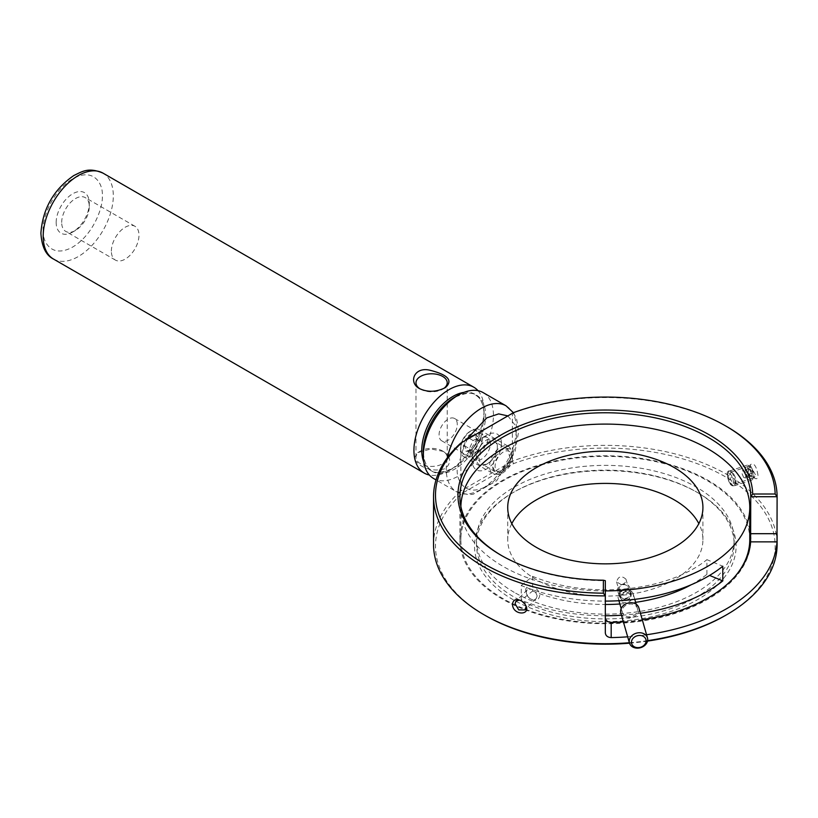 <?xml version="1.0" encoding="UTF-8"?>
<svg xmlns="http://www.w3.org/2000/svg" width="818" height="818" viewBox="0 0 818 818"><rect width="100%" height="100%" fill="white"/><g stroke="black" fill="none" stroke-linecap="round" stroke-linejoin="round"><path stroke-width="0.61" stroke-dasharray="4.09 3.07" d="M697.805 492.733L697.805 492.733A130.788 75.512 180 0 1 697.805 599.522A130.788 75.512 180 0 1 512.845 599.522A130.788 75.512 180 0 1 512.835 492.733A130.788 75.512 180 0 1 697.805 492.733L696.425 491.935A128.835 74.387 180 0 1 734.155 544.532A128.835 74.387 180 0 1 654.625 613.255A128.835 74.387 180 0 1 514.225 597.13A128.835 74.387 180 0 1 476.485 544.532A128.835 74.387 180 0 1 514.215 491.935A128.835 74.387 180 0 1 696.425 491.935L697.805 492.733M725.413 615.463A169.827 98.048 0 0 0 737.591 484.634A169.827 98.048 0 0 0 513.592 463.612L462.395 493.172A169.827 98.048 0 0 0 485.238 615.463M629.502 643.183A169.827 98.048 0 0 0 647.508 641.107M513.592 463.612L512.365 461.137A171.78 99.172 180 0 1 687.601 457.477A171.78 99.172 180 0 1 777.1 544.532M647.6 640.658A171.78 99.172 180 0 1 629.369 642.733M433.54 544.532A171.78 99.172 180 0 1 460.861 490.872L462.395 493.172M513.592 412.609L512.365 413.315L512.365 461.137L460.861 490.872L460.861 443.049L512.365 413.315A171.78 99.172 180 0 1 726.793 426.597M514.225 592.344A128.835 74.387 180 0 1 476.485 539.757A128.835 74.387 180 0 1 605.32 465.37A128.835 74.387 180 0 1 734.155 539.757A128.835 74.387 180 0 1 654.625 608.469A128.835 74.387 180 0 1 514.225 592.344M646.578 634.748A171.78 99.172 180 0 1 627.672 636.813M757.979 475.146C756.405 465.79 753.818 462.323 750.218 464.767C749.574 470.258 751.2 474.808 755.106 478.418C756.926 479.338 757.887 478.244 757.979 475.146M486.812 464.092A14.836 8.569 -60 0 1 476.321 458.039A14.836 8.569 -60 0 1 486.812 439.869A14.836 8.569 -60 0 1 497.303 445.922A14.836 8.569 -60 0 1 486.812 464.092L488.193 463.295A12.883 7.434 -60 0 1 481.751 463.929A12.883 7.434 -60 0 1 481.751 449.051A12.883 7.434 -60 0 1 494.634 441.618A12.883 7.434 -60 0 1 497.303 447.518A12.883 7.434 -60 0 1 488.193 463.295L486.812 464.092M749.769 530.044A145.43 83.957 0 0 0 596.895 455.933A145.43 83.957 0 0 0 459.89 539.757A145.43 83.957 0 0 0 502.487 599.124A145.43 83.957 0 0 0 660.975 617.324A145.43 83.957 0 0 0 750.75 539.757A145.43 83.957 0 0 0 750.73 538.551M501.802 555.688A145.43 83.957 180 0 0 502.487 556.087L502.487 556.087A145.43 83.957 180 0 0 605.32 580.678L605.32 632.876M642.253 619.686A145.43 83.957 180 0 1 623.357 621.792M521.772 601.087L524.502 603.541L525.872 607.283M755.423 474.757L750.423 465.677L749.176 468.509L753.245 477.313L754.37 477.528L755.423 474.757M502.692 449.021L502.671 449.041C496.076 454.031 492.814 460.544 492.886 468.581C495.626 477.436 501.434 476.444 510.309 465.595C515.902 452.139 513.356 446.618 502.692 449.021M525.718 590.903C525.095 582.232 540.074 587.212 539.727 595.565C538.643 600.76 535.279 601.7 529.635 598.367L527.487 596.056L525.718 590.903M735.116 482.763C734.84 477.651 733.276 473.816 730.423 471.26C728.327 470.238 727.202 471.373 727.028 474.665C728.828 483.694 731.384 487.252 734.717 485.34L735.116 482.763M537.15 596.005C535.258 590.115 531.976 588.06 527.293 589.829C525.902 591.516 526.035 593.694 527.702 596.363L529.348 598.132C531.976 600.034 534.236 600.207 536.127 598.653L537.15 596.005M729.636 475.023L730.903 472.18L732.304 472.456C735.198 475.595 736.282 479.195 735.576 483.233L734.85 484.031C732.233 483.448 730.494 480.442 729.636 475.023M501.311 470.861L495.115 471.649L492.753 466.914L494.818 457.364L501.311 449.828A12.883 7.434 -60 0 1 501.322 449.818L508.029 449.348L510.197 459.777L501.311 470.861M491.577 457.845A15.614 9.018 -60 0 1 508.428 446.423A15.614 9.018 -60 0 1 511.659 453.571A15.614 9.018 -60 0 1 509.655 462.047A15.614 9.018 -60 0 1 500.616 472.702A15.614 9.018 -60 0 1 492.814 473.469A15.614 9.018 -60 0 1 491.577 457.845M462.589 441.106A15.614 9.018 120 0 0 460.585 449.583A15.614 9.018 120 0 0 463.826 456.741A15.614 9.018 120 0 0 479.44 447.722A15.614 9.018 120 0 0 479.44 429.685A15.614 9.018 120 0 0 471.628 430.462A15.614 9.018 120 0 0 462.589 441.106M510.156 463.121A11.708 6.759 -60 0 1 503.377 471.107A11.708 6.759 -60 0 1 495.094 466.321A11.708 6.759 -60 0 1 503.377 451.976A11.708 6.759 -60 0 1 511.659 456.761A11.708 6.759 -60 0 1 510.156 463.121M462.344 440.575A13.661 7.894 120 0 0 460.585 447.988A13.661 7.894 120 0 0 470.248 453.571A13.661 7.894 120 0 0 479.91 436.832A13.661 7.894 120 0 0 470.248 431.26A13.661 7.894 120 0 0 462.344 440.575M475.902 443.724A9.765 5.634 120 0 0 477.15 438.724A9.765 5.634 120 0 0 470.34 434.399A9.765 5.634 120 0 0 463.346 446.495A9.765 5.634 120 0 0 470.503 450.237A9.765 5.634 120 0 0 475.902 443.724M476.107 444.235L471.741 449.46L467.098 450.851L464.409 445.728L468.07 437.589L474.42 434.562L477.109 439.685L476.107 444.235M477.15 438.724L477.109 439.685L482.119 442.579L478.458 450.728L473.448 447.824M464.409 445.728L469.42 448.622L473.08 440.483L468.07 437.589M474.42 434.562L479.43 437.466L482.119 442.579M473.08 440.483L479.43 437.466M467.098 450.851L472.109 453.745L469.42 448.622M478.458 450.728L472.109 453.745M460.882 506.485A144.449 83.395 0 0 0 460.871 507.497A144.449 83.395 0 0 0 605.32 590.893M749.769 539.757A144.449 83.395 0 0 0 747.826 526.117A144.449 83.395 0 0 0 593.469 456.638A144.449 83.395 0 0 0 460.871 539.757A144.449 83.395 0 0 0 573.029 621.036A144.449 83.395 0 0 0 735.331 576.097M640.402 613.255A144.449 83.395 180 0 1 621.475 615.228M605.32 615.76A144.449 83.395 180 0 1 521.26 600.177L521.26 585.514A144.449 83.395 0 0 0 605.32 601.097M511.802 523.622A97.598 56.35 0 0 0 507.722 539.757A97.598 56.35 0 0 0 605.32 596.107A97.598 56.35 0 0 0 702.918 539.757A97.598 56.35 0 0 0 701.609 530.534A97.598 56.35 0 0 0 698.838 523.622M621.281 584.604L616.578 581.895C618.316 576.199 621.445 575.299 625.954 579.205C626.271 582.048 624.717 583.847 621.281 584.604M521.26 585.514L532.62 576.353L532.62 591.015L521.26 600.177M691.108 584.798A124.929 72.127 0 0 0 706.916 574.338L709.564 575.422M532.62 591.015A124.929 72.127 0 0 0 605.32 604.482M619.87 603.991A124.929 72.127 0 0 0 635.637 602.334M706.916 574.338L706.916 559.665L722.795 566.23M532.62 576.353A124.929 72.127 0 0 0 706.916 559.665M625.75 600.167L621.046 597.477C622.795 591.762 625.913 590.862 630.422 594.788C630.75 597.621 629.185 599.41 625.75 600.167M620.831 612.999A9.366 7.546 164 0 0 631.915 617.672A9.366 7.546 164 0 0 638.848 607.825M637.508 609.093A7.812 6.288 164 0 0 637.345 608.265A7.812 6.288 164 0 0 628.101 604.369A7.812 6.288 164 0 0 622.334 612.57A7.812 6.288 164 0 0 631.067 616.588A7.812 6.288 164 0 0 637.508 609.093M633.418 594.86A7.812 6.288 164 0 0 633.255 594.032A7.812 6.288 164 0 0 624.011 590.136A7.812 6.288 164 0 0 618.244 598.336A7.812 6.288 164 0 0 626.977 602.365A7.812 6.288 164 0 0 633.418 594.86M620.381 597.109A5.47 4.407 164 0 0 620.494 597.692A5.47 4.407 164 0 0 626.966 600.412A5.47 4.407 164 0 0 631.005 594.676A5.47 4.407 164 0 0 624.891 591.864A5.47 4.407 164 0 0 620.381 597.109M619.747 594.88A5.47 4.407 164 0 0 619.86 595.463A5.47 4.407 164 0 0 626.332 598.193A5.47 4.407 164 0 0 630.361 592.447A5.47 4.407 164 0 0 624.257 589.635A5.47 4.407 164 0 0 619.747 594.88M631.251 592.907A6.247 5.031 -16 0 1 626.097 598.899A6.247 5.031 -16 0 1 619.114 595.688A6.247 5.031 -16 0 1 623.725 589.124A6.247 5.031 -16 0 1 631.118 592.232A6.247 5.031 -16 0 1 631.251 592.907M629.911 588.234A6.247 5.031 164 0 0 629.778 587.569A6.247 5.031 164 0 0 622.795 584.349A6.247 5.031 164 0 0 617.631 590.351A6.247 5.031 164 0 0 617.764 591.015A6.247 5.031 164 0 0 624.747 594.236A6.247 5.031 164 0 0 629.911 588.234M619.236 588.909A4.295 3.456 164 0 0 625.903 590.811A4.295 3.456 164 0 0 625.228 584.819A4.295 3.456 164 0 0 619.236 588.909M733.47 485.698A7.812 3.19 71.6 0 1 732.969 485.442A7.812 3.19 71.6 0 1 729.083 479.368A7.812 3.19 71.6 0 1 728.552 472.19A7.812 3.19 71.6 0 1 729.636 470.953A7.812 3.19 71.6 0 1 730.75 471.025A7.812 3.19 71.6 0 1 735.494 478.581A7.812 3.19 71.6 0 1 734.574 485.769A7.812 3.19 71.6 0 1 733.47 485.698M750.709 479.951A7.812 3.19 -108.4 0 0 751.824 480.023A7.812 3.19 -108.4 0 0 752.918 478.796A7.812 3.19 -108.4 0 0 752.376 471.608A7.812 3.19 -108.4 0 0 748.501 465.544A7.812 3.19 -108.4 0 0 746.885 465.207A7.812 3.19 -108.4 0 0 745.965 472.395A7.812 3.19 -108.4 0 0 750.709 479.951M729.4 473.428A5.859 2.393 71.6 0 1 733.225 480.381A5.859 2.393 71.6 0 1 731.057 484.236A5.859 2.393 71.6 0 1 728.153 479.685A5.859 2.393 71.6 0 1 727.744 474.297A5.859 2.393 71.6 0 1 729.4 473.428M751.793 478.039A6.247 2.546 -108.4 0 0 753.552 477.109A6.247 2.546 -108.4 0 0 753.122 471.362A6.247 2.546 -108.4 0 0 750.024 466.505A6.247 2.546 -108.4 0 0 747.713 470.626A6.247 2.546 -108.4 0 0 751.793 478.039M749.891 467.763A4.683 1.912 -108.4 0 0 748.552 468.509A4.683 1.912 -108.4 0 0 748.889 472.773A4.683 1.912 -108.4 0 0 751.18 476.383A4.683 1.912 -108.4 0 0 752.959 473.366A4.683 1.912 -108.4 0 0 749.891 467.763M749.114 469.195L750.515 469.409L752.079 473.09L751.742 476.015L749.84 475.268L748.276 471.597L748.153 469.644L748.613 468.663L749.114 469.195M750.341 475.79L749.84 475.268L743.603 477.344L742.038 473.673L742.376 470.749L744.278 471.495L750.515 469.409M751.742 476.015L745.505 478.101L743.603 477.344M748.613 468.663L742.376 470.749M748.276 471.597L742.038 473.673M752.079 473.09L745.842 475.166L745.505 478.101M744.278 471.495L745.842 475.166M478.029 390.687A49.581 28.63 -60 0 1 484.051 409.9A49.581 28.63 -60 0 1 449 470.626A49.581 28.63 -60 0 1 429.348 475.013M443.376 451.444L430.881 448.959L417.804 452.62L413.622 458.918L419.839 465.033C427.988 470.105 436.495 471.291 445.36 468.581C451.648 462.62 450.984 456.904 443.376 451.444M420.207 388.969A15.614 9.018 0 0 0 420.564 389.184A15.614 9.018 0 0 0 442.65 389.184A15.614 9.018 0 0 0 443.857 388.386M420.564 389.184L419.839 388.765M420.564 463.775A15.614 9.018 180 0 1 415.984 457.395A15.614 9.018 180 0 1 420.564 451.025A15.614 9.018 180 0 1 437.579 449.072A15.614 9.018 180 0 1 447.221 457.395A15.614 9.018 180 0 1 437.579 465.728A15.614 9.018 180 0 1 420.564 463.775M56.166 222.465A23.425 13.528 -60 0 1 72.73 193.774A23.425 13.528 -60 0 1 89.285 203.345A23.425 13.528 -60 0 1 72.73 232.036A23.425 13.528 -60 0 1 56.166 222.465M61.687 222.465A19.52 11.268 -60 0 1 70.205 202.823A19.52 11.268 -60 0 1 85.246 197.598A19.52 11.268 -60 0 1 89.285 206.525A19.52 11.268 -60 0 1 75.491 230.441A19.52 11.268 -60 0 1 65.726 231.402A19.52 11.268 -60 0 1 61.687 222.465M111.371 251.157A19.52 11.268 -60 0 1 119.898 231.514A19.52 11.268 -60 0 1 134.939 226.279A19.52 11.268 -60 0 1 134.939 248.825A19.52 11.268 -60 0 1 115.42 260.093A19.52 11.268 -60 0 1 111.371 251.157M483.172 392.62A49.581 28.63 -60 0 1 493.438 415.319A49.581 28.63 -60 0 1 471.802 465.217A49.581 28.63 -60 0 1 433.591 478.499M501.444 443.53A20.695 11.943 -60 0 1 486.812 468.867A20.695 11.943 -60 0 1 472.18 460.422A20.695 11.943 -60 0 1 486.812 435.084A20.695 11.943 -60 0 1 501.444 443.53M490.401 443.53A12.883 7.434 120 0 0 487.732 437.63A12.883 7.434 120 0 0 481.291 438.274A12.883 7.434 120 0 0 472.18 454.051A12.883 7.434 120 0 0 474.849 459.951A12.883 7.434 120 0 0 484.777 456.495A12.883 7.434 120 0 0 490.401 443.53M457.272 424.409A12.883 7.434 120 0 0 454.603 418.509A12.883 7.434 120 0 0 441.73 425.943A12.883 7.434 120 0 0 441.73 440.82A12.883 7.434 120 0 0 451.648 437.374A12.883 7.434 120 0 0 457.272 424.409M53.456 259.03A49.581 28.63 120 0 0 103.037 230.41A49.581 28.63 120 0 0 103.037 173.15M43.19 229.96C42.004 240.625 50.859 259.173 72.73 247.016C94.591 233.928 103.446 205.144 102.26 195.85C103.446 185.185 94.591 166.637 72.73 178.794C50.859 191.882 42.004 220.666 43.19 229.96M463.878 392.405A44.049 25.43 -60 0 1 484.051 414.419A44.049 25.43 -60 0 1 452.906 468.366A44.049 25.43 -60 0 1 423.755 461.894M449 470.626L452.906 468.366C440.912 473.141 433.908 473.888 431.904 470.606C429.409 469.358 423.836 465.248 423.325 451.28A44.049 25.43 120 0 0 454.471 469.266A44.049 25.43 120 0 0 485.616 415.319A44.049 25.43 120 0 0 454.471 397.333C466.475 392.558 473.489 391.812 475.483 395.104C477.978 396.352 483.54 400.472 484.051 414.419L484.051 409.9M506.086 405.851A49.581 28.63 -60 0 1 506.086 463.1A49.581 28.63 -60 0 1 456.505 491.73A49.581 28.63 -60 0 1 446.239 469.031A49.581 28.63 -60 0 1 447.487 457.569M507.886 415.902L514.696 424.624L516.352 434.92C517.538 444.215 508.684 472.998 486.812 486.086C464.951 498.244 456.086 479.696 457.272 469.031L465.749 440.237M514.215 491.935L512.835 492.733M734.155 544.532L734.155 539.757M476.485 544.532L476.485 539.757M777.1 533.694L777.1 534.675M750.218 464.767L749.452 466.751M755.106 478.418L753.245 477.313M497.303 447.518L497.303 445.922M750.75 539.757L750.75 534.675M459.89 539.757L459.89 496.72M527.293 589.819L516.015 601.097M536.127 598.653L524.849 609.931M734.85 484.031L754.37 477.528M730.903 472.18L750.423 465.677M508.029 449.348L494.634 441.618M495.115 471.649L481.751 463.929M502.487 556.087L501.107 555.289M502.671 449.041L501.291 449.839M492.886 468.581L492.753 466.914M529.348 598.142L527.487 596.056M529.635 598.367L527.702 596.363M730.423 471.26L732.304 472.456M735.576 483.233L734.717 485.34M463.826 456.741L492.814 473.469M479.44 429.685L508.428 446.423M511.659 456.761L511.659 453.571M503.377 471.107L500.616 472.702M460.585 447.988L460.585 449.583M470.248 431.26L471.628 430.462M471.741 449.46L470.503 450.237M460.871 507.497L460.871 539.757M507.722 507.497L507.722 539.757M702.918 507.497L702.918 539.757M616.567 581.895L621.046 597.477M625.954 579.205L630.422 594.788M637.345 608.265L636.189 604.246M634.778 599.338L633.255 594.032M622.334 612.57L621.179 608.561M618.929 600.719L618.244 598.336M619.86 595.463L620.494 597.692M630.361 592.447L631.005 594.676M631.118 592.232L629.778 587.569M619.114 595.688L617.764 591.015M746.885 465.207L729.636 470.953M751.824 480.023L734.574 485.769M731.057 484.236L732.969 485.442M727.744 474.297L728.552 472.19M750.024 466.505L748.501 465.544M753.552 477.109L752.918 478.796M750.116 475.687L751.18 476.383M748.153 469.644L748.552 468.509M442.65 389.184L445.411 387.589M420.564 451.025L417.804 452.62M447.221 457.395L447.221 382.804M415.984 457.395L415.984 382.804M89.285 206.525L89.285 203.345M75.491 230.441L72.73 232.036M134.939 226.279L85.246 197.598M115.42 260.093L65.726 231.402M513.428 412.712L516.669 419.215L518.643 431.648L515.084 451.372L496.71 480.739L473.213 494.246L468.653 494.726L456.505 491.73L436.025 479.91M472.18 454.051L472.18 460.422M481.291 438.274L486.812 435.084M441.73 440.82L474.849 459.951M454.603 418.509L487.732 437.63"/><path stroke-width="1.23" d="M629.369 642.733A171.78 99.172 180 0 1 483.857 614.666L485.238 615.463A169.827 98.048 0 0 0 629.502 643.183M647.508 641.107A169.827 98.048 0 0 0 725.413 615.463L726.793 614.666A171.78 99.172 180 0 1 647.6 640.658M777.1 534.675L777.1 544.532A171.78 99.172 180 0 1 726.793 614.666M483.857 614.666A171.78 99.172 180 0 1 433.54 544.532L433.54 496.72A171.78 99.172 180 0 1 460.861 443.049L513.592 412.609A169.827 98.048 180 0 1 725.413 425.8A169.827 98.048 180 0 1 775.137 494L777.1 496.72L776.998 541.864A171.78 99.172 180 0 1 646.578 634.748M725.413 425.8L726.793 426.597A171.78 99.172 180 0 1 777.1 496.72L750.75 496.72L750.627 541.864A145.43 83.957 180 0 1 642.253 619.686M627.672 636.813A171.78 99.172 180 0 1 611.179 637.6C607.621 637.365 605.668 635.79 605.32 632.876L605.32 595.893A171.78 99.172 180 0 1 433.54 496.72M512.497 604.073C513.326 599.369 516.414 598.377 521.761 601.087L524.788 603.919C533.08 615.688 512.487 616.24 512.497 604.073M750.73 538.551A145.43 83.957 0 0 0 749.769 530.044M462.395 442.17A169.827 98.048 180 0 0 455.83 541.649A169.827 98.048 180 0 0 603.367 593.173L605.32 595.893L605.32 580.678L603.367 580.207A147.383 85.092 180 0 1 501.107 555.289A147.383 85.092 180 0 1 548.019 416.73A147.383 85.092 180 0 1 752.683 494L775.137 494M623.357 621.792A145.43 83.957 180 0 1 611.179 622.375C607.621 622.15 605.668 620.576 605.32 617.662M525.872 607.283L524.849 609.931L518.745 609.891L515.054 603.684A6.247 4.417 45 0 1 515.054 603.674L516.015 601.097L518.99 600.187M501.802 555.688A145.43 83.957 180 0 1 459.89 496.72A145.43 83.957 180 0 1 605.32 412.763A145.43 83.957 180 0 1 750.75 496.72L752.683 494M603.367 593.173L603.367 580.207M605.32 590.893A144.449 83.395 0 0 0 749.769 507.497A144.449 83.395 0 0 0 747.826 493.857A144.449 83.395 0 0 0 594.338 424.337A144.449 83.395 0 0 0 460.882 506.485M701.609 498.274A97.598 56.35 180 0 1 702.918 507.497A97.598 56.35 180 0 1 605.32 563.847A97.598 56.35 180 0 1 507.722 507.497A97.598 56.35 180 0 1 597.314 451.331A97.598 56.35 180 0 1 701.609 498.274M735.331 576.097A144.449 83.395 0 0 0 749.769 539.757L749.769 507.497M605.32 601.097A144.449 83.395 0 0 0 722.795 566.23L722.795 580.892A144.449 83.395 180 0 1 640.402 613.255M621.475 615.228A144.449 83.395 180 0 1 605.32 615.76M698.838 523.622A97.598 56.35 0 0 0 605.32 483.407A97.598 56.35 0 0 0 511.802 523.622M709.564 575.422L722.795 580.892M605.32 604.482A124.929 72.127 0 0 0 619.87 603.991M635.637 602.334A124.929 72.127 0 0 0 691.108 584.798M629.257 642.018A9.366 7.546 -16 0 1 636.987 633.02A9.366 7.546 -16 0 1 647.457 637.846A9.366 7.546 -16 0 1 647.662 638.848A9.366 7.546 -16 0 1 639.932 647.846A9.366 7.546 -16 0 1 629.451 643.02A9.366 7.546 -16 0 1 629.257 642.018M647.457 637.846L638.848 607.825A9.366 7.546 164 0 0 628.367 602.999A9.366 7.546 164 0 0 620.637 611.997A9.366 7.546 164 0 0 620.831 612.999L629.451 643.02M646.067 640.289A7.413 5.971 -16 0 1 635.719 647.345A7.413 5.971 -16 0 1 634.543 637.007A7.413 5.971 -16 0 1 646.067 640.289M429.348 475.013A49.581 28.63 -60 0 1 424.205 473.08A49.581 28.63 -60 0 1 413.939 450.381A49.581 28.63 -60 0 1 435.575 400.483A49.581 28.63 -60 0 1 473.786 387.2A49.581 28.63 -60 0 1 478.029 390.687M419.839 388.765C407.834 383.029 414.061 365.707 430.8 370.462C448.203 374.951 453.07 380.656 445.411 387.589C436.567 392.047 428.039 392.435 419.839 388.765M443.857 388.386A15.614 9.018 0 0 0 447.221 382.804A15.614 9.018 0 0 0 431.607 373.785A15.614 9.018 0 0 0 415.984 382.804A15.614 9.018 0 0 0 420.207 388.969M436.025 479.91L433.591 478.499A49.581 28.63 -60 0 1 423.325 455.8A49.581 28.63 -60 0 1 458.377 395.074A49.581 28.63 -60 0 1 483.172 392.62L506.086 405.851L513.428 412.712M776.998 541.864L750.627 541.864M611.179 622.375L611.179 637.6M777.1 533.694L750.75 533.694L750.75 534.675M43.19 236.33A49.581 28.63 120 0 0 53.456 259.03C45.931 255.308 41.738 246.678 40.9 233.15C42.679 208.754 53.63 189.561 73.773 175.563C82.342 171.443 88.548 166.995 103.037 173.15A49.581 28.63 120 0 0 64.826 186.432A49.581 28.63 120 0 0 43.19 236.33M423.755 461.894A44.049 25.43 -60 0 1 421.761 450.381A44.049 25.43 -60 0 1 463.878 392.405M458.377 395.074L454.471 397.333A44.049 25.43 120 0 0 423.325 451.28L423.325 455.8M447.487 457.569A49.581 28.63 -60 0 1 506.086 405.851M465.749 440.237L486.812 417.865L498.683 413.888L507.886 415.902M636.189 604.246L634.778 599.338M621.179 608.561L618.929 600.719M473.786 387.2L103.037 173.15M424.205 473.08L53.456 259.03"/></g></svg>
